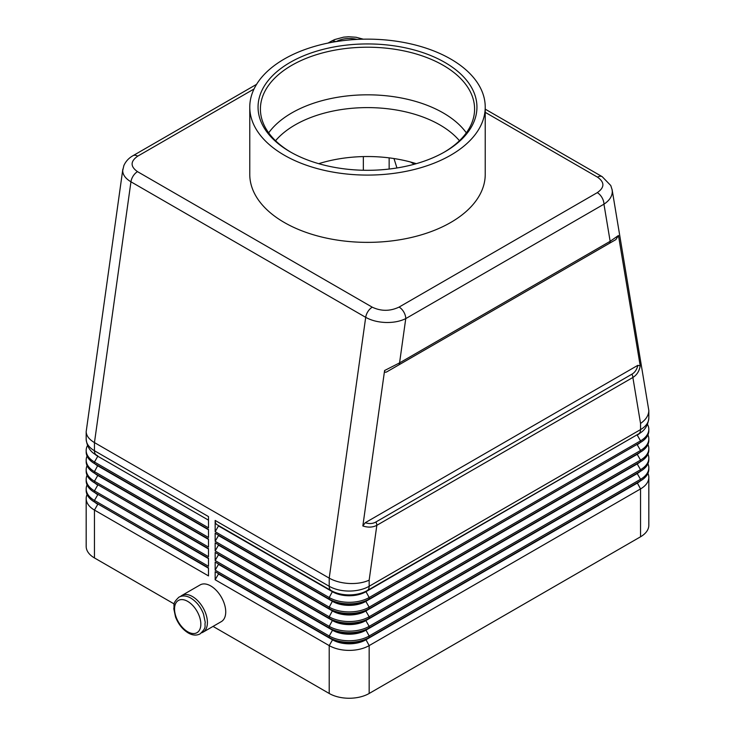 <?xml version="1.0" encoding="UTF-8"?>
<svg xmlns="http://www.w3.org/2000/svg" width="735" height="735" viewBox="0 0 735 735"><rect width="100%" height="100%" fill="white"/><g stroke="black" fill="none" stroke-linecap="round" stroke-linejoin="round"><path stroke-width="1.1" d="M459.448 140.725A102.376 59.103 0 0 0 439.888 124.913A102.376 59.103 0 0 0 295.112 124.913A102.376 59.103 0 0 0 275.551 140.725M215.162 520.435A9.417 5.439 120 0 0 215.667 523.081A9.417 5.439 120 0 0 217.11 524.744L331.154 590.591A9.417 5.439 -60 0 1 329.712 588.928A9.417 5.439 -60 0 1 329.207 586.282L215.162 520.435L215.162 531.699L329.207 597.537A28.252 16.317 0 0 0 369.163 597.537L640.543 440.862A28.252 16.317 0 0 0 648.821 429.323A28.252 16.317 0 0 0 647.507 424.398M384.589 370.523C384.589 372.333 385.443 372.7 387.152 371.644L398.59 365.038A4.713 2.72 60 0 0 399.307 364.211A4.713 2.72 60 0 0 399.564 362.888L384.589 370.523L362.842 525.966C368.097 527.675 372.764 527.454 376.834 525.304L632.872 377.478C636.887 374.969 639.331 371.083 640.213 365.828L618.466 235.494L610.151 241.31L399.564 362.888L405.757 318.604A9.417 5.439 -120 0 0 403.809 312.044A9.417 5.439 -120 0 0 399.105 307.074C390.101 311.337 381.153 311.374 372.259 307.184A9.417 5.439 120 0 0 367.978 311.456A9.417 5.439 120 0 0 365.699 317.336C371.267 320.451 377.937 322.169 385.71 322.481C393.482 322.665 400.162 321.37 405.757 318.604L603.949 204.183C609.37 200.581 612.154 196.41 612.301 191.66L612.071 189.419M485.229 112.336L597.491 177.144C604.749 182.28 604.684 187.453 597.289 192.643A9.417 5.439 60 0 1 602.002 197.614A9.417 5.439 60 0 1 603.949 204.183L610.151 241.31A4.713 2.72 60 0 1 609.894 242.633A4.713 2.72 60 0 1 609.168 243.46L615.893 239.582L618.466 235.494M335.766 41.656A9.417 5.439 60 0 0 331.191 41.27L328.058 43.071M256.57 84.341L132.998 155.691C128.809 158.053 125.758 161.342 123.866 165.568L122.699 170.639C122.809 174.866 125.556 178.587 130.949 181.802L365.699 317.336L329.207 578.123C334.774 581.247 341.435 583.03 349.189 583.489C356.934 583.811 363.595 582.699 369.163 580.135L376.834 525.304A4.713 2.72 -120 0 0 376.586 523.678A4.713 2.72 -120 0 0 375.861 522.015C372.746 523.779 369.209 524.009 365.258 522.704L362.842 525.966M122.837 169.179L86.179 431.647C86.307 435.736 89.064 439.383 94.457 442.589L130.949 181.802A9.417 5.439 -60 0 1 133.219 175.922A9.417 5.439 -60 0 1 137.509 171.65C130.251 166.523 130.315 161.351 137.711 156.16A9.417 5.439 -120 0 0 132.998 155.691M637.245 434.688A23.548 13.598 180 0 1 637.217 434.707L365.837 591.39L638.596 433.907A9.417 5.439 -120 0 0 640.038 432.253A9.417 5.439 -120 0 0 640.543 429.598L640.543 423.452L632.872 377.478A4.713 2.72 -120 0 0 632.624 375.861A4.713 2.72 -120 0 0 631.898 374.198L375.861 522.015M640.543 423.452C645.936 419.685 648.693 415.367 648.821 410.498L612.154 189.878L610.776 185.532L602.195 176.676A9.417 5.439 120 0 0 602.195 176.676A9.417 5.439 120 0 0 601.781 176.474A9.417 5.439 120 0 0 597.491 177.144M398.59 365.038L609.168 243.46M203.025 632.183L221.345 621.608A21.196 12.238 -120 0 0 225.728 611.915A21.196 12.238 -120 0 0 216.485 590.582A21.196 12.238 -120 0 0 200.15 584.904L181.839 595.479A21.196 12.238 60 0 1 198.165 601.157A21.196 12.238 60 0 1 207.417 622.481A21.196 12.238 60 0 1 203.025 632.183A21.196 12.238 60 0 1 201.565 632.826M396.946 167.966L393.978 158.54M318.714 163.675A102.376 59.103 180 0 1 416.286 163.675M450.748 155.177A117.729 67.969 180 0 1 322.444 169.914A117.729 67.969 180 0 1 249.771 107.117A117.729 67.969 180 0 1 284.252 59.048A117.729 67.969 180 0 1 412.555 44.321A117.729 67.969 180 0 1 485.229 107.117A117.729 67.969 180 0 1 450.748 155.177M485.229 107.117L485.229 174.397A117.729 67.969 180 0 1 450.748 222.466A117.729 67.969 180 0 1 322.444 237.194A117.729 67.969 180 0 1 249.771 174.397L249.771 107.117M466.33 132.842A107.09 61.823 0 0 0 443.223 112.924A107.09 61.823 0 0 0 433.08 107.769A107.09 61.823 0 0 0 301.92 107.769A107.09 61.823 0 0 0 268.67 132.842M290.114 151.796L290.114 151.796A109.442 63.182 180 0 1 290.114 62.438A109.442 63.182 180 0 1 444.886 62.438A109.442 63.182 180 0 1 444.886 151.796A109.442 63.182 180 0 1 290.114 151.796M444.041 152.274A107.09 61.823 0 0 0 474.589 109.037A107.09 61.823 0 0 0 443.223 65.323A107.09 61.823 0 0 0 326.524 51.919A107.09 61.823 0 0 0 260.411 109.037A107.09 61.823 0 0 0 290.959 152.274M415.771 163.822L414.65 163.17M363.338 170.254L363.338 156.583M410.479 161.994L414.338 164.217M180.553 596.434A21.196 12.238 60 0 1 181.839 595.479M640.213 365.828L637.796 365.35C636.942 369.429 634.985 372.379 631.898 374.198M365.258 522.704L637.796 365.35M387.152 371.644L615.893 239.582M215.162 531.699L218.488 525.929L332.532 591.776A23.548 13.598 0 0 0 365.837 591.776L638.596 433.907C644.623 430.82 648.031 425.537 648.821 418.068A28.252 16.317 180 0 1 640.543 429.598L369.163 586.282A28.252 16.317 180 0 1 329.207 586.282L329.207 578.123L94.457 442.589L94.457 450.748A9.417 5.439 120 0 0 94.962 453.394A9.417 5.439 120 0 0 96.404 455.057L97.783 455.856A23.548 13.598 0 0 1 97.755 455.838M87.493 445.548A28.252 16.317 0 0 0 86.179 450.472A28.252 16.317 0 0 0 94.457 462.003L208.501 527.849L208.501 516.595L94.457 450.748A28.252 16.317 180 0 1 86.179 439.208C86.969 446.687 90.377 451.97 96.404 455.057L97.783 456.242A23.548 13.598 180 0 1 94.429 453.798M87.061 456.049A28.252 16.317 0 0 0 86.179 460.082A28.252 16.317 0 0 0 94.457 471.622L208.501 537.46L208.501 529.393L94.457 463.546A28.252 16.317 180 0 1 86.179 452.007L86.179 450.472M208.501 539.003L94.457 473.156L208.501 539.003L208.501 547.079L94.457 481.232L97.783 475.462A23.548 13.598 180 0 1 94.806 473.358M208.501 548.613L94.457 482.766A28.252 16.317 180 0 1 86.179 471.236L86.179 469.693A28.252 16.317 0 0 0 94.457 481.232L94.457 482.766L208.501 548.613L208.501 556.689L94.457 490.842L97.783 485.072A23.548 13.598 180 0 1 94.806 482.968M208.501 558.223L94.457 492.386L208.501 558.223L208.501 566.299L94.457 500.452L97.783 494.692A23.548 13.598 180 0 1 94.806 492.579M208.501 567.843L94.457 501.996A28.252 16.317 180 0 1 86.179 490.456L86.179 488.922A28.252 16.317 0 0 0 94.457 500.452L94.457 501.996L208.501 567.843L208.501 575.909L94.457 510.072L97.783 504.302A23.548 13.598 180 0 1 94.806 502.198M637.254 463.519A23.548 13.598 180 0 1 637.217 463.546L365.837 620.23A23.548 13.598 180 0 1 332.532 620.23L215.162 552.463L215.162 560.529L329.207 626.376A28.252 16.317 0 0 0 369.163 626.376L640.543 469.693A28.252 16.317 0 0 0 648.821 458.162L648.821 459.697A28.252 16.317 180 0 1 640.543 471.236L369.163 627.92A28.252 16.317 180 0 1 329.207 627.92L215.162 562.073L215.162 570.149L329.207 635.986A28.252 16.317 0 0 0 369.163 635.986L640.543 479.312A28.252 16.317 0 0 0 648.821 467.772L648.821 469.316A28.252 16.317 180 0 1 640.543 480.846L369.163 637.53A28.252 16.317 180 0 1 329.207 637.53L215.162 571.683L215.162 579.759L329.207 645.606A28.252 16.317 0 0 0 369.163 645.606L640.543 488.922A28.252 16.317 0 0 0 648.821 477.382L648.821 525.259A28.252 16.317 180 0 1 640.543 536.789L369.163 693.472A28.252 16.317 180 0 1 329.207 693.472L213.04 626.404M174.213 603.986L94.457 557.938A28.252 16.317 180 0 1 86.179 546.399L86.179 498.532A28.252 16.317 0 0 0 94.457 510.072L94.457 557.938M637.254 453.908A23.548 13.598 180 0 1 637.217 453.936L365.837 610.61A23.548 13.598 180 0 1 332.532 610.61L215.162 542.843L215.162 550.919L329.207 616.766A28.252 16.317 0 0 0 369.163 616.766L640.543 460.082A28.252 16.317 0 0 0 648.821 448.552A28.252 16.317 0 0 0 647.939 444.51M637.254 444.298A23.548 13.598 180 0 1 637.217 444.317L365.837 601A23.548 13.598 180 0 1 332.532 601L215.162 533.233L215.162 541.309L329.207 607.156A28.252 16.317 0 0 0 369.163 607.156L640.543 450.472A28.252 16.317 0 0 0 648.821 438.933A28.252 16.317 0 0 0 647.939 434.899M215.162 541.309L218.488 535.539L332.532 601.386A23.548 13.598 0 0 0 365.837 601.386L369.163 599.08L369.163 597.537L365.837 591.39A23.548 13.598 180 0 1 332.532 591.39L331.154 590.591A25.495 14.718 0 0 0 367.215 590.591A9.417 5.439 -120 0 0 368.658 588.928A9.417 5.439 -120 0 0 369.163 586.282L369.163 580.135M217.11 524.744L332.532 591.39L329.207 597.537L329.207 599.08A28.252 16.317 180 0 0 369.163 599.08L640.543 442.396L640.543 440.862L637.217 435.092A23.548 13.598 0 0 0 640.571 432.649M215.162 533.233L329.207 599.08M215.162 550.919L218.488 545.149L332.532 610.996A23.548 13.598 0 0 0 365.837 610.996L369.163 608.69L369.163 607.156L365.837 601.386L640.543 442.396A28.252 16.317 180 0 0 648.821 430.866L648.821 429.323M215.162 560.529L218.488 554.769L332.532 620.606A23.548 13.598 0 0 0 365.837 620.606L369.163 618.3L369.163 616.766L365.837 610.996L637.217 454.313L640.543 452.007L640.543 450.472L637.217 444.703A23.548 13.598 0 0 0 640.194 442.599M215.162 542.843L332.532 610.61L329.207 608.69L329.207 607.156L332.532 601M648.821 438.933L648.821 440.476A28.252 16.317 180 0 1 640.543 452.007L369.163 608.69A28.252 16.317 180 0 1 329.207 608.69M640.543 452.007L637.217 453.936L640.543 452.007M637.254 473.138A23.548 13.598 180 0 1 637.217 473.156L365.837 629.84L369.163 627.92L369.163 626.376L365.837 620.606L637.217 463.932L640.543 461.626L640.543 460.082L637.217 454.313A23.548 13.598 0 0 0 640.194 452.209M215.162 552.463L332.532 620.23L329.207 618.3L329.207 616.766L332.532 610.61M648.821 448.552L648.821 450.086A28.252 16.317 180 0 1 640.543 461.626L369.163 618.3A28.252 16.317 180 0 1 329.207 618.3M640.543 461.626L637.217 463.546L640.543 461.626M640.543 471.236L640.543 469.693L637.217 463.932A23.548 13.598 0 0 0 640.194 461.828M648.821 458.162A28.252 16.317 0 0 0 647.939 454.12M637.217 473.156L637.217 473.542A23.548 13.598 0 0 0 640.194 471.438M332.532 620.23L329.207 626.376L329.207 627.92L332.532 629.84L215.162 562.073M369.163 627.92L365.837 629.84A23.548 13.598 180 0 1 332.532 629.84L332.532 630.226A23.548 13.598 0 0 0 365.837 630.226L637.217 473.542L640.543 479.312L640.543 480.846L365.837 639.45A23.548 13.598 180 0 1 332.532 639.45L215.162 571.683M648.821 467.772A28.252 16.317 0 0 0 647.939 463.739M215.162 570.149L218.488 564.379L332.532 630.226L329.207 635.986L329.207 637.53L332.532 639.836A23.548 13.598 0 0 0 365.837 639.836L637.217 483.152A23.548 13.598 0 0 0 640.194 481.048M637.254 482.748A23.548 13.598 180 0 1 637.217 482.766L640.543 480.846M369.163 637.53L365.837 639.45L369.163 637.53L369.163 635.986L365.837 629.84M648.821 477.382A28.252 16.317 0 0 0 647.939 473.349M215.162 579.759L218.488 573.989L332.532 639.836L329.207 645.606L329.207 693.472M208.501 520.159L97.783 456.242L94.457 462.003L94.457 463.546L208.501 529.393M97.746 465.439A23.548 13.598 0 0 0 97.783 465.466L94.457 463.546M208.501 529.77L97.783 465.852A23.548 13.598 180 0 1 94.806 463.748M97.746 475.058A23.548 13.598 0 0 0 97.783 475.076L94.457 473.156A28.252 16.317 180 0 1 86.179 461.626L86.179 460.082M87.061 465.659A28.252 16.317 0 0 0 86.179 469.693M208.501 539.389L97.783 475.462L94.457 473.156L94.457 471.622L97.783 465.466M97.746 484.668A23.548 13.598 0 0 0 97.783 484.696L94.457 482.766M87.061 475.269A28.252 16.317 0 0 0 86.179 479.312A28.252 16.317 0 0 0 94.457 490.842L94.457 492.386A28.252 16.317 180 0 1 86.179 480.846L86.179 479.312M208.501 548.999L97.783 484.696M97.746 494.278A23.548 13.598 0 0 0 97.783 494.306L208.501 558.609M87.061 484.879A28.252 16.317 0 0 0 86.179 488.922M97.746 503.898A23.548 13.598 0 0 0 97.783 503.916L208.501 568.219M87.061 494.499A28.252 16.317 0 0 0 86.179 498.532M602.287 176.731A9.417 5.439 120 0 0 602.204 176.685L485.229 109.147M372.259 307.184L137.509 171.65M187.691 631.76A18.605 10.74 -120 0 0 200.839 624.171A18.605 10.74 -120 0 0 187.691 601.386A18.605 10.74 -120 0 0 174.535 608.975A18.605 10.74 -120 0 0 187.691 631.76M389.146 157.869L389.146 169.05M597.289 192.643L399.105 307.074M336.125 41.601C342.437 38.404 349.456 37.669 357.182 39.405M137.711 156.16L254.034 88.999M638.596 433.907L637.217 434.707M365.837 591.39L367.215 590.591M637.217 444.317L640.543 442.396L637.217 444.317M637.217 482.766L640.543 488.922L640.543 536.789M365.837 639.45L369.163 645.606L369.163 693.472M178.927 597.16C182.519 595.295 186.479 595.598 190.815 598.088C196.484 601.588 200.71 606.899 203.503 614.019L205.249 622.361C204.247 626.514 207.344 626.909 200.113 633.864C196.53 635.738 192.561 635.435 188.224 632.945C182.556 629.445 178.329 624.134 175.536 617.014L173.791 608.672C174.792 604.519 171.696 604.115 178.927 597.16M331.191 41.27L334.691 39.552L343.594 37.154L348.565 36.75L355.997 37.246L363.32 39.185M86.179 439.208L86.179 431.647M648.821 418.068L648.821 410.498"/></g></svg>
